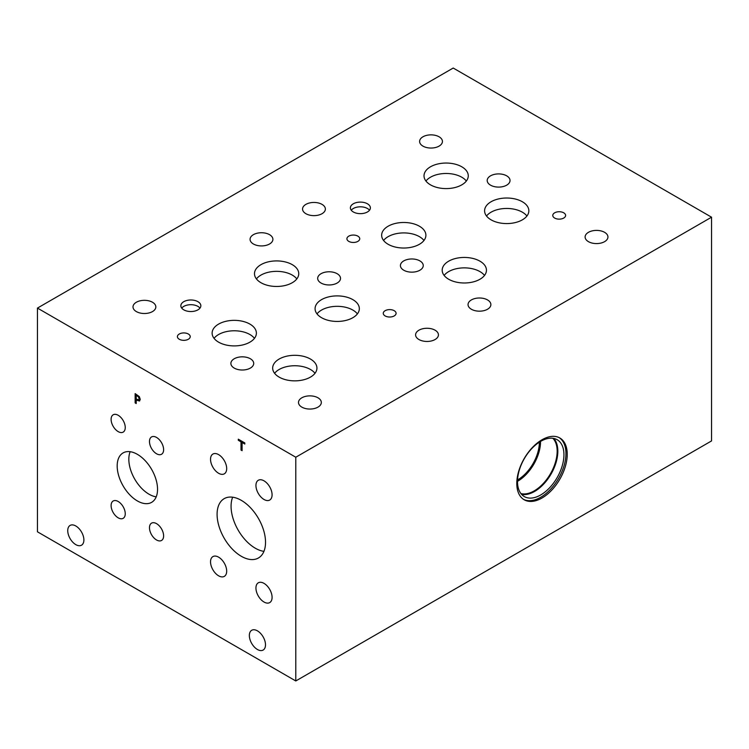 <?xml version="1.0" encoding="UTF-8"?>
<svg xmlns="http://www.w3.org/2000/svg" width="749" height="749" viewBox="0 0 749 749"><rect width="100%" height="100%" fill="white"/><g stroke="black" fill="none" stroke-linecap="round" stroke-linejoin="round"><path stroke-width="1.12" d="M295.789 457.227L295.789 680.963L37.45 531.809L37.45 308.082L295.789 457.227L711.55 217.191L453.211 68.037L37.45 308.082M136.215 395.294L136.215 399.011L138.668 399.872L139.127 398.758L138.546 396.998L136.271 395.266L138.593 396.97L139.183 398.721L138.724 399.844M139.286 396.577L140.25 399.357L139.539 401.024L136.215 400.069L136.215 403.542L135.148 402.925L135.148 393.609L139.286 396.577M135.148 402.925L135.195 393.637M136.215 403.486L135.195 402.896M136.215 400.069L139.595 400.996M265.53 542.304A34.248 19.774 60 0 1 258.433 557.986A34.248 19.774 60 0 1 232.04 548.802A34.248 19.774 60 0 1 217.088 514.338A34.248 19.774 60 0 1 224.185 498.656A34.248 19.774 60 0 1 250.578 507.831A34.248 19.774 60 0 1 265.53 542.304M226.685 468.602A11.413 6.591 60 0 1 224.316 473.827A11.413 6.591 60 0 1 215.515 470.775A11.413 6.591 60 0 1 210.535 459.277A11.413 6.591 60 0 1 212.903 454.053A11.413 6.591 60 0 1 221.695 457.115A11.413 6.591 60 0 1 226.685 468.602M272.084 597.356A11.413 6.591 60 0 1 269.724 602.589A11.413 6.591 60 0 1 260.924 599.528A11.413 6.591 60 0 1 255.943 588.04A11.413 6.591 60 0 1 258.302 582.806A11.413 6.591 60 0 1 267.103 585.868A11.413 6.591 60 0 1 272.084 597.356M272.084 494.817A11.413 6.591 60 0 1 269.724 500.042A11.413 6.591 60 0 1 260.924 496.98A11.413 6.591 60 0 1 255.943 485.492A11.413 6.591 60 0 1 258.302 480.268A11.413 6.591 60 0 1 267.103 483.33A11.413 6.591 60 0 1 272.084 494.817M226.685 571.15A11.413 6.591 60 0 1 224.316 576.374A11.413 6.591 60 0 1 215.515 573.313A11.413 6.591 60 0 1 210.535 561.825A11.413 6.591 60 0 1 212.903 556.601A11.413 6.591 60 0 1 221.695 559.653A11.413 6.591 60 0 1 226.685 571.15M157.543 489.284A28.546 16.478 60 0 1 151.635 502.345A28.546 16.478 60 0 1 129.643 494.696A28.546 16.478 60 0 1 117.181 465.972A28.546 16.478 60 0 1 123.089 452.911A28.546 16.478 60 0 1 145.081 460.56A28.546 16.478 60 0 1 157.543 489.284M125.252 513.739A9.999 5.777 60 0 1 123.182 518.317A9.999 5.777 60 0 1 115.477 515.64A9.999 5.777 60 0 1 111.105 505.575A9.999 5.777 60 0 1 113.183 500.997A9.999 5.777 60 0 1 120.889 503.674A9.999 5.777 60 0 1 125.252 513.739M163.619 449.681A9.999 5.777 60 0 1 161.541 454.259A9.999 5.777 60 0 1 153.835 451.581A9.999 5.777 60 0 1 149.472 441.517A9.999 5.777 60 0 1 151.541 436.939A9.999 5.777 60 0 1 159.247 439.616A9.999 5.777 60 0 1 163.619 449.681M125.252 427.529A9.999 5.777 60 0 1 123.182 432.107A9.999 5.777 60 0 1 115.477 429.43A9.999 5.777 60 0 1 111.105 419.365A9.999 5.777 60 0 1 113.183 414.787A9.999 5.777 60 0 1 120.889 417.465A9.999 5.777 60 0 1 125.252 427.529M163.619 535.891A9.999 5.777 60 0 1 161.541 540.469A9.999 5.777 60 0 1 153.835 537.791A9.999 5.777 60 0 1 149.472 527.727A9.999 5.777 60 0 1 151.541 523.148A9.999 5.777 60 0 1 159.247 525.826A9.999 5.777 60 0 1 163.619 535.891M265.502 644.823A11.413 6.591 60 0 1 263.133 650.057A11.413 6.591 60 0 1 254.332 646.996A11.413 6.591 60 0 1 249.351 635.508A11.413 6.591 60 0 1 251.72 630.274A11.413 6.591 60 0 1 260.512 633.336A11.413 6.591 60 0 1 265.502 644.823M83.888 539.973A11.413 6.591 60 0 1 81.519 545.197A11.413 6.591 60 0 1 72.728 542.145A11.413 6.591 60 0 1 67.738 530.648A11.413 6.591 60 0 1 70.106 525.424A11.413 6.591 60 0 1 78.907 528.485A11.413 6.591 60 0 1 83.888 539.973M242.086 450.683L241.009 450.065L241.009 441.844L238.304 440.281L238.304 439.176L244.792 442.931L244.792 444.026L242.086 442.462L242.086 450.683M242.086 450.626L241.056 450.037L241.056 441.816L238.351 440.253L238.351 439.204M242.086 442.462L244.792 443.97M295.789 680.963L711.55 440.918L711.55 217.191M559.194 437.641A35.671 20.588 -60 0 1 565.944 453.576A35.671 20.588 -60 0 1 550.796 489.022A35.671 20.588 -60 0 1 523.551 499.377M567.236 454.325A35.671 20.588 -60 0 1 551.667 490.221A35.671 20.588 -60 0 1 524.178 499.77A35.671 20.588 -60 0 1 516.791 483.442A35.671 20.588 -60 0 1 532.361 447.556A35.671 20.588 -60 0 1 559.849 437.996A35.671 20.588 -60 0 1 567.236 454.325M517.503 481.541A32.834 18.959 -60 0 1 531.837 448.501A32.834 18.959 -60 0 1 557.144 439.7A32.834 18.959 -60 0 1 563.941 454.737A32.834 18.959 -60 0 1 549.607 487.777A32.834 18.959 -60 0 1 524.309 496.578A32.834 18.959 -60 0 1 517.503 481.541M553.801 438.437A32.834 18.959 -60 0 1 557.836 451.207A32.834 18.959 -60 0 1 545.469 482.056A32.834 18.959 -60 0 1 521.538 494.321M552.865 438.277A32.357 18.678 -60 0 1 557.162 451.207A32.357 18.678 -60 0 1 544.72 481.897A32.357 18.678 -60 0 1 520.929 493.582M540.544 441.433A32.357 18.678 -60 0 1 540.544 441.62A32.357 18.678 -60 0 1 517.503 481.335M539.355 442.172A30.662 17.704 -60 0 1 539.355 442.303A30.662 17.704 -60 0 1 517.55 479.931M130.157 451.703A28.546 16.478 -120 0 0 128.828 459.249A28.546 16.478 -120 0 0 156.213 496.83M232.667 497.205A34.248 19.774 -120 0 0 231.076 506.268A34.248 19.774 -120 0 0 263.938 551.358M369.51 210.235A9.999 5.777 0 0 0 367.45 208.503A9.999 5.777 0 0 0 351.253 210.235M367.45 203.794A9.999 5.777 180 0 1 370.381 207.876A9.999 5.777 180 0 1 364.211 213.212A9.999 5.777 180 0 1 353.313 211.958A9.999 5.777 180 0 1 350.382 207.876A9.999 5.777 180 0 1 356.552 202.539A9.999 5.777 180 0 1 367.45 203.794M199.983 308.12A9.999 5.777 0 0 0 197.923 306.388A9.999 5.777 0 0 0 181.726 308.12M197.923 301.678A9.999 5.777 180 0 1 200.854 305.761A9.999 5.777 180 0 1 194.684 311.097A9.999 5.777 180 0 1 183.786 309.843A9.999 5.777 180 0 1 180.855 305.761A9.999 5.777 180 0 1 187.025 300.424A9.999 5.777 180 0 1 197.923 301.678M357.404 313.887A22.124 12.77 0 0 0 352.845 310.067A22.124 12.77 0 0 0 317.005 313.887M352.845 299.637A22.124 12.77 180 0 1 359.333 308.663A22.124 12.77 180 0 1 345.673 320.469A22.124 12.77 180 0 1 321.555 317.698A22.124 12.77 180 0 1 315.076 308.663A22.124 12.77 180 0 1 328.736 296.866A22.124 12.77 180 0 1 352.845 299.637M254.454 338.342A22.124 12.77 0 0 0 249.904 334.522A22.124 12.77 0 0 0 214.055 338.342M249.904 324.092A22.124 12.77 180 0 1 256.383 333.127A22.124 12.77 180 0 1 242.723 344.933A22.124 12.77 180 0 1 218.605 342.162A22.124 12.77 180 0 1 212.126 333.127A22.124 12.77 180 0 1 225.786 321.33A22.124 12.77 180 0 1 249.904 324.092M526.921 216.012A22.124 12.77 0 0 0 522.362 212.192A22.124 12.77 0 0 0 486.522 216.012M522.362 201.762A22.124 12.77 180 0 1 528.85 210.797A22.124 12.77 180 0 1 515.19 222.603A22.124 12.77 180 0 1 491.072 219.832A22.124 12.77 180 0 1 484.594 210.797A22.124 12.77 180 0 1 498.254 198.991A22.124 12.77 180 0 1 522.362 201.762M423.971 240.476A22.124 12.77 0 0 0 419.421 236.656A22.124 12.77 0 0 0 383.572 240.476M419.421 226.226A22.124 12.77 180 0 1 425.9 235.261A22.124 12.77 180 0 1 412.24 247.058A22.124 12.77 180 0 1 388.132 244.286A22.124 12.77 180 0 1 381.644 235.261A22.124 12.77 180 0 1 395.303 223.455A22.124 12.77 180 0 1 419.421 226.226M484.519 275.426A22.124 12.77 0 0 0 479.969 271.615A22.124 12.77 0 0 0 444.12 275.426M479.969 261.186A22.124 12.77 180 0 1 486.447 270.211A22.124 12.77 180 0 1 472.788 282.017A22.124 12.77 180 0 1 448.679 279.246A22.124 12.77 180 0 1 442.191 270.211A22.124 12.77 180 0 1 455.851 258.414A22.124 12.77 180 0 1 479.969 261.186M466.337 181.033A22.124 12.77 0 0 0 461.787 177.223A22.124 12.77 0 0 0 425.938 181.033M461.787 166.793A22.124 12.77 180 0 1 468.265 175.818A22.124 12.77 180 0 1 454.606 187.625A22.124 12.77 180 0 1 430.497 184.853A22.124 12.77 180 0 1 424.018 175.818A22.124 12.77 180 0 1 437.669 164.022A22.124 12.77 180 0 1 461.787 166.793M315.001 373.302A22.124 12.77 0 0 0 310.451 369.482A22.124 12.77 0 0 0 274.602 373.302M310.451 359.052A22.124 12.77 180 0 1 316.93 368.087A22.124 12.77 180 0 1 303.27 379.883A22.124 12.77 180 0 1 279.162 377.122A22.124 12.77 180 0 1 272.673 368.087A22.124 12.77 180 0 1 286.333 356.281A22.124 12.77 180 0 1 310.451 359.052M296.819 278.909A22.124 12.77 0 0 0 292.269 275.089A22.124 12.77 0 0 0 256.42 278.909M292.269 264.659A22.124 12.77 180 0 1 298.748 273.694A22.124 12.77 180 0 1 285.088 285.491A22.124 12.77 180 0 1 260.98 282.729A22.124 12.77 180 0 1 254.491 273.694A22.124 12.77 180 0 1 268.151 261.888A22.124 12.77 180 0 1 292.269 264.659M394.217 310.695A6.413 3.708 180 0 1 396.09 313.307A6.413 3.708 180 0 1 392.13 316.733A6.413 3.708 180 0 1 385.136 315.928A6.413 3.708 180 0 1 383.263 313.307A6.413 3.708 180 0 1 387.224 309.889A6.413 3.708 180 0 1 394.217 310.695M563.735 212.819A6.413 3.708 180 0 1 565.607 215.44A6.413 3.708 180 0 1 561.647 218.858A6.413 3.708 180 0 1 554.663 218.062A6.413 3.708 180 0 1 552.781 215.44A6.413 3.708 180 0 1 556.741 212.014A6.413 3.708 180 0 1 563.735 212.819M357.872 236.141A6.413 3.708 180 0 1 359.745 238.762A6.413 3.708 180 0 1 355.784 242.189A6.413 3.708 180 0 1 348.8 241.384A6.413 3.708 180 0 1 346.918 238.762A6.413 3.708 180 0 1 350.878 235.336A6.413 3.708 180 0 1 357.872 236.141M188.355 334.017A6.413 3.708 180 0 1 190.227 336.629A6.413 3.708 180 0 1 186.267 340.055A6.413 3.708 180 0 1 179.273 339.25A6.413 3.708 180 0 1 177.401 336.629A6.413 3.708 180 0 1 181.361 333.211A6.413 3.708 180 0 1 188.355 334.017M269.546 234.671A11.413 6.591 180 0 1 272.898 239.334A11.413 6.591 180 0 1 265.848 245.419A11.413 6.591 180 0 1 253.405 243.996A11.413 6.591 180 0 1 250.063 239.334A11.413 6.591 180 0 1 257.104 233.239A11.413 6.591 180 0 1 269.546 234.671M250.372 358.762A11.413 6.591 180 0 1 253.714 363.424A11.413 6.591 180 0 1 246.664 369.51A11.413 6.591 180 0 1 234.222 368.087A11.413 6.591 180 0 1 230.879 363.424A11.413 6.591 180 0 1 237.929 357.339A11.413 6.591 180 0 1 250.372 358.762M435.085 330.197A11.413 6.591 180 0 1 438.427 334.859A11.413 6.591 180 0 1 431.377 340.954A11.413 6.591 180 0 1 418.934 339.522A11.413 6.591 180 0 1 415.592 334.859A11.413 6.591 180 0 1 422.642 328.774A11.413 6.591 180 0 1 435.085 330.197M439.092 136.795A11.413 6.591 180 0 1 442.434 141.458A11.413 6.591 180 0 1 435.394 147.544A11.413 6.591 180 0 1 422.951 146.121A11.413 6.591 180 0 1 419.609 141.458A11.413 6.591 180 0 1 426.649 135.363A11.413 6.591 180 0 1 439.092 136.795M419.899 260.905A11.413 6.591 180 0 1 423.251 265.567A11.413 6.591 180 0 1 416.201 271.653A11.413 6.591 180 0 1 403.758 270.22A11.413 6.591 180 0 1 400.415 265.567A11.413 6.591 180 0 1 407.465 259.472A11.413 6.591 180 0 1 419.899 260.905M604.602 232.33A11.413 6.591 180 0 1 607.945 236.993A11.413 6.591 180 0 1 600.895 243.079A11.413 6.591 180 0 1 588.452 241.655A11.413 6.591 180 0 1 585.109 236.993A11.413 6.591 180 0 1 592.159 230.898A11.413 6.591 180 0 1 604.602 232.33M487.533 299.928A11.413 6.591 180 0 1 490.876 304.59A11.413 6.591 180 0 1 483.826 310.676A11.413 6.591 180 0 1 471.383 309.253A11.413 6.591 180 0 1 468.041 304.59A11.413 6.591 180 0 1 475.091 298.495A11.413 6.591 180 0 1 487.533 299.928M322.033 204.383A11.413 6.591 180 0 1 325.375 209.037A11.413 6.591 180 0 1 318.334 215.132A11.413 6.591 180 0 1 305.892 213.699A11.413 6.591 180 0 1 302.549 209.037A11.413 6.591 180 0 1 309.59 202.951A11.413 6.591 180 0 1 322.033 204.383M506.689 175.837A11.413 6.591 180 0 1 510.032 180.5A11.413 6.591 180 0 1 502.982 186.595A11.413 6.591 180 0 1 490.539 185.162A11.413 6.591 180 0 1 487.196 180.5A11.413 6.591 180 0 1 494.246 174.414A11.413 6.591 180 0 1 506.689 175.837M317.988 397.803A11.413 6.591 180 0 1 321.33 402.466A11.413 6.591 180 0 1 314.28 408.551A11.413 6.591 180 0 1 301.847 407.128A11.413 6.591 180 0 1 298.495 402.466A11.413 6.591 180 0 1 305.545 396.371A11.413 6.591 180 0 1 317.988 397.803M152.487 302.25A11.413 6.591 180 0 1 155.839 306.912A11.413 6.591 180 0 1 148.789 313.007A11.413 6.591 180 0 1 136.346 311.575A11.413 6.591 180 0 1 133.004 306.912A11.413 6.591 180 0 1 140.044 300.826A11.413 6.591 180 0 1 152.487 302.25M337.172 273.713A11.413 6.591 180 0 1 340.514 278.375A11.413 6.591 180 0 1 333.464 284.461A11.413 6.591 180 0 1 321.021 283.028A11.413 6.591 180 0 1 317.679 278.375A11.413 6.591 180 0 1 324.729 272.28A11.413 6.591 180 0 1 337.172 273.713"/></g></svg>
